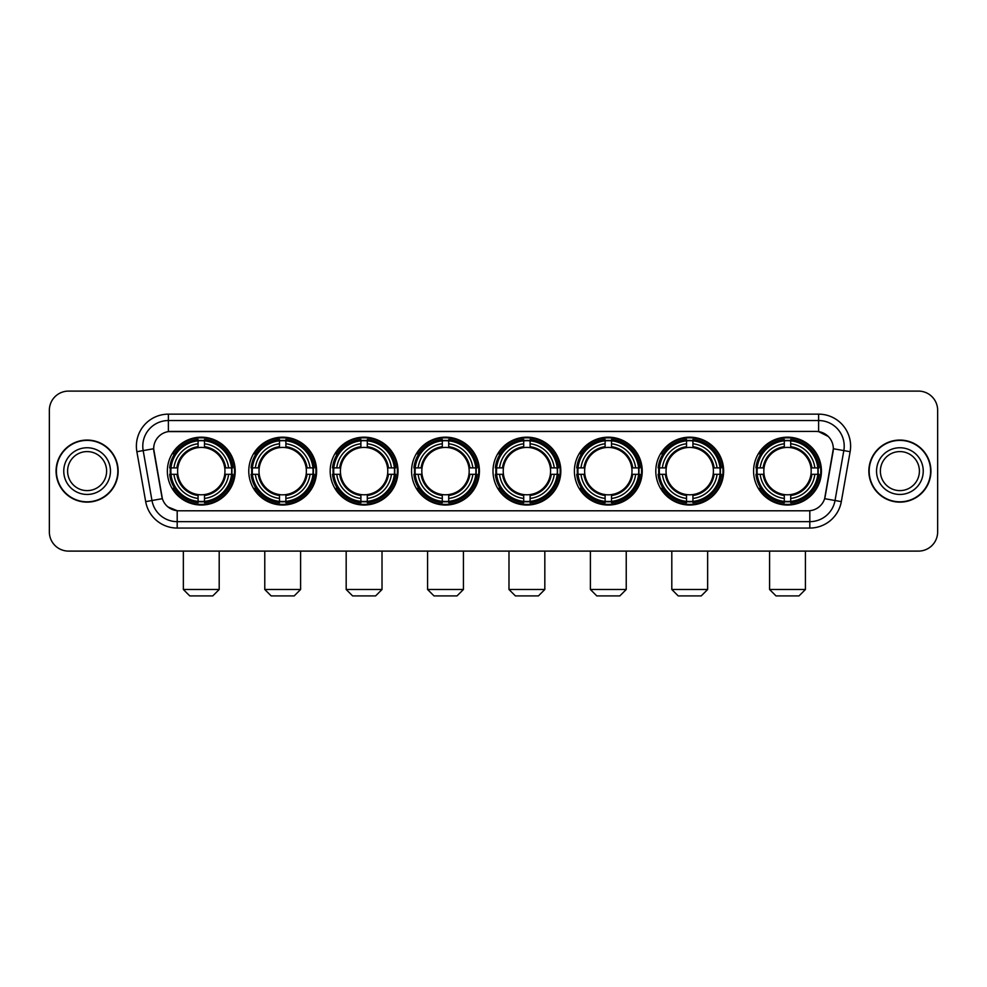 <?xml version="1.0" encoding="UTF-8"?>
<svg xmlns="http://www.w3.org/2000/svg" width="987" height="987" viewBox="0 0 987 987"><rect width="100%" height="100%" fill="white"/><g stroke="black" fill="none" stroke-linecap="round" stroke-linejoin="round"><path stroke-width="1.48" d="M492.994 471.095A33.916 33.916 0 0 0 526.91 505.023A33.916 33.916 0 0 0 560.826 471.095A33.916 33.916 0 0 0 526.91 437.179A33.916 33.916 0 0 0 492.994 471.095M248.773 471.095A33.916 33.916 0 0 0 282.689 505.023A33.916 33.916 0 0 0 316.605 471.095A33.916 33.916 0 0 0 282.689 437.179A33.916 33.916 0 0 0 248.773 471.095M330.176 471.095A33.916 33.916 0 0 0 364.092 505.023A33.916 33.916 0 0 0 398.02 471.095A33.916 33.916 0 0 0 364.092 437.179A33.916 33.916 0 0 0 330.176 471.095M411.579 471.095A33.916 33.916 0 0 0 445.507 505.023A33.916 33.916 0 0 0 479.423 471.095A33.916 33.916 0 0 0 445.507 437.179A33.916 33.916 0 0 0 411.579 471.095M574.397 471.095A33.916 33.916 0 0 0 608.313 505.023A33.916 33.916 0 0 0 642.229 471.095A33.916 33.916 0 0 0 608.313 437.179A33.916 33.916 0 0 0 574.397 471.095M655.8 471.095A33.916 33.916 0 0 0 689.716 505.023A33.916 33.916 0 0 0 723.644 471.095A33.916 33.916 0 0 0 689.716 437.179A33.916 33.916 0 0 0 655.8 471.095M753.587 471.095A33.916 33.916 0 0 0 787.515 505.023A33.916 33.916 0 0 0 821.431 471.095A33.916 33.916 0 0 0 787.515 437.179A33.916 33.916 0 0 0 753.587 471.095M167.358 471.095A33.916 33.916 0 0 0 201.286 505.023A33.916 33.916 0 0 0 235.202 471.095A33.916 33.916 0 0 0 201.286 437.179A33.916 33.916 0 0 0 167.358 471.095M145.681 501.618L136.872 451.701A32.003 32.003 0 0 1 168.382 414.145L818.618 414.145A32.003 32.003 0 0 1 850.128 451.701L841.319 501.618A32.003 32.003 0 0 1 809.809 528.057L177.191 528.057A32.003 32.003 0 0 1 145.681 501.618L151.973 500.508L143.177 450.59A25.6 25.6 0 0 1 168.382 420.536L818.618 420.536A25.6 25.6 0 0 1 843.823 450.59L835.027 500.508A25.6 25.6 0 0 1 809.809 521.654L177.191 521.654A25.6 25.6 0 0 1 151.973 500.508L162.361 498.669L153.664 448.74A17.285 17.285 0 0 0 153.935 451.701L161.831 496.498A17.285 17.285 0 0 0 178.844 510.785L808.156 510.785A17.285 17.285 0 0 0 825.169 496.498L833.065 451.701A17.285 17.285 0 0 0 816.052 431.418L170.948 431.418A17.285 17.285 0 0 0 153.664 448.703L153.861 446.136M170.406 474.303A31.041 31.041 0 0 1 170.406 467.9M756.634 474.303A31.041 31.041 0 0 1 756.634 467.9M658.847 474.303A31.041 31.041 0 0 1 658.847 467.9M577.444 474.303A31.041 31.041 0 0 1 577.444 467.9M414.626 474.303A31.041 31.041 0 0 1 414.626 467.9M333.224 474.303A31.041 31.041 0 0 1 333.224 467.9M251.821 474.303A31.041 31.041 0 0 1 251.821 467.9M496.029 474.303A31.041 31.041 0 0 1 496.029 467.9M56.074 471.095A31.041 31.041 0 0 0 87.115 502.136A31.041 31.041 0 0 0 118.144 471.095A31.041 31.041 0 0 0 87.115 440.066A31.041 31.041 0 0 0 56.074 471.095M868.856 471.095A31.041 31.041 0 0 0 899.885 502.136A31.041 31.041 0 0 0 930.926 471.095A31.041 31.041 0 0 0 899.885 440.066A31.041 31.041 0 0 0 868.856 471.095M168.382 414.145L168.382 431.615L816.052 431.418L818.618 431.615L828.266 436.476M808.156 510.785L178.844 510.785M177.191 528.057L177.191 510.698L167.963 506.923M850.128 451.701L833.336 448.74L824.638 498.669L841.319 501.618M937.65 410.296A19.197 19.197 0 0 0 918.453 391.099L68.547 391.099A19.197 19.197 0 0 0 49.35 410.296L49.35 531.894A19.197 19.197 0 0 0 68.547 551.104L918.453 551.104A19.197 19.197 0 0 0 937.65 531.894L937.65 410.296L937.65 531.894M49.35 410.296L49.35 531.894M918.453 391.099L68.547 391.099M68.547 551.104L918.453 551.104M106.621 471.095A19.506 19.506 0 0 0 87.115 451.59A19.506 19.506 0 0 0 67.597 471.095A19.506 19.506 0 0 0 87.115 490.613A19.506 19.506 0 0 0 106.621 471.095A19.506 19.506 0 0 1 87.115 490.613A19.506 19.506 0 0 1 67.597 471.095M117.823 471.095A30.72 30.72 0 0 0 87.115 440.387A30.72 30.72 0 0 0 56.395 471.095A30.72 30.72 0 0 0 87.115 501.815A30.72 30.72 0 0 0 117.823 471.095M919.403 471.095A19.506 19.506 0 0 0 899.885 451.59A19.506 19.506 0 0 0 880.379 471.095A19.506 19.506 0 0 0 899.885 490.613A19.506 19.506 0 0 0 919.403 471.095A19.506 19.506 0 0 1 899.885 490.613A19.506 19.506 0 0 1 880.379 471.095M930.605 471.095A30.72 30.72 0 0 0 899.885 440.387A30.72 30.72 0 0 0 869.177 471.095A30.72 30.72 0 0 0 899.885 501.815A30.72 30.72 0 0 0 930.605 471.095M212.797 595.901L189.763 595.901L183.36 589.498L219.2 589.498L212.797 595.901M224.74 474.303A23.676 23.676 0 0 0 204.482 447.642L204.482 446.692L204.482 447.642A23.676 23.676 0 0 0 177.82 474.303A23.676 23.676 0 0 0 224.74 474.303L225.69 474.303L224.74 474.303A23.676 23.676 0 0 1 204.482 494.561L204.482 498.435A27.525 27.525 0 0 0 228.614 474.303L232.87 474.303A31.744 31.744 0 0 1 204.482 502.679L204.482 501.396A30.461 30.461 0 0 0 231.575 474.303M171.047 474.303A30.4 30.4 0 0 1 171.047 467.9M204.482 440.868A30.4 30.4 0 0 0 198.079 440.868M231.513 467.9A30.4 30.4 0 0 1 231.513 474.303M232.87 467.9A31.744 31.744 0 0 0 204.482 439.523L204.482 440.807A30.461 30.461 0 0 1 231.575 467.9L232.87 467.9M169.702 474.303A31.744 31.744 0 0 0 198.079 502.679L198.079 501.396A30.461 30.461 0 0 1 170.985 474.303L169.702 474.303M231.575 467.9L228.614 467.9A27.525 27.525 0 0 0 204.482 443.768L204.482 440.807M204.482 501.396L204.482 498.435M170.985 474.303L173.946 474.303A27.525 27.525 0 0 0 198.079 498.435L198.079 501.396M204.482 443.768L204.482 446.692A24.613 24.613 0 0 1 225.69 467.9L228.614 467.9M228.614 474.303L225.69 474.303A24.613 24.613 0 0 1 204.482 495.511L204.482 494.561M198.079 498.435L198.079 494.561A23.676 23.676 0 0 1 177.82 474.303L173.946 474.303M224.74 467.9L225.69 467.9M204.482 501.334A30.4 30.4 0 0 1 198.079 501.334M198.079 439.523A31.744 31.744 0 0 0 169.702 467.9L170.985 467.9A30.461 30.461 0 0 1 198.079 440.807L198.079 439.523M198.079 440.807L198.079 443.768A27.525 27.525 0 0 0 173.946 467.9L170.985 467.9M173.946 467.9L176.87 467.9A24.613 24.613 0 0 1 198.079 446.692L198.079 443.768M176.87 467.9L177.82 467.9L176.87 467.9M198.079 494.561L198.079 495.511A24.613 24.613 0 0 1 176.87 474.303M174.65 453.823L172.836 453.823A33.274 33.274 0 0 1 234.561 471.095A33.274 33.274 0 0 1 172.836 488.38L174.65 488.38M294.212 595.901L271.166 595.901L264.775 589.498L300.603 589.498L294.212 595.901M306.155 474.303A23.676 23.676 0 0 0 285.885 447.642L285.885 446.692L285.885 447.642A23.676 23.676 0 0 0 259.223 474.303A23.676 23.676 0 0 0 306.155 474.303L307.093 474.303L306.155 474.303A23.676 23.676 0 0 1 285.885 494.561L285.885 498.435A27.525 27.525 0 0 0 310.017 474.303L314.273 474.303A31.744 31.744 0 0 1 285.885 502.679L285.885 501.396A30.461 30.461 0 0 0 312.978 474.303M252.462 474.303A30.4 30.4 0 0 1 252.462 467.9M285.885 440.868A30.4 30.4 0 0 0 279.494 440.868M312.916 467.9A30.4 30.4 0 0 1 312.916 474.303M314.273 467.9A31.744 31.744 0 0 0 285.885 439.523L285.885 440.807A30.461 30.461 0 0 1 312.978 467.9L314.273 467.9M251.105 474.303A31.744 31.744 0 0 0 279.494 502.679L279.494 501.396A30.461 30.461 0 0 1 252.388 474.303L251.105 474.303M312.978 467.9L310.017 467.9A27.525 27.525 0 0 0 285.885 443.768L285.885 440.807M285.885 501.396L285.885 498.435M252.388 474.303L255.362 474.303A27.525 27.525 0 0 0 279.494 498.435L279.494 501.396M285.885 443.768L285.885 446.692A24.613 24.613 0 0 1 307.093 467.9L310.017 467.9M310.017 474.303L307.093 474.303A24.613 24.613 0 0 1 285.885 495.511L285.885 494.561M279.494 498.435L279.494 494.561A23.676 23.676 0 0 1 259.223 474.303L255.362 474.303M306.155 467.9L307.093 467.9M285.885 501.334A30.4 30.4 0 0 1 279.494 501.334M279.494 439.523A31.744 31.744 0 0 0 251.105 467.9L252.388 467.9A30.461 30.461 0 0 1 279.494 440.807L279.494 439.523M279.494 440.807L279.494 443.768A27.525 27.525 0 0 0 255.362 467.9L252.388 467.9M255.362 467.9L258.286 467.9A24.613 24.613 0 0 1 279.494 446.692L279.494 443.768M258.286 467.9L259.223 467.9L258.286 467.9M279.494 494.561L279.494 495.511A24.613 24.613 0 0 1 258.286 474.303M256.065 453.823L254.251 453.823A33.274 33.274 0 0 1 315.963 471.095A33.274 33.274 0 0 1 254.251 488.38L256.065 488.38M375.615 595.901L352.581 595.901L346.178 589.498L382.018 589.498L375.615 595.901M387.558 474.303A23.676 23.676 0 0 0 367.3 447.642L367.3 446.692L367.3 447.642A23.676 23.676 0 0 0 340.638 474.303A23.676 23.676 0 0 0 387.558 474.303L388.508 474.303L387.558 474.303A23.676 23.676 0 0 1 367.3 494.561L367.3 498.435A27.525 27.525 0 0 0 391.432 474.303L395.676 474.303A31.744 31.744 0 0 1 367.3 502.679L367.3 501.396A30.461 30.461 0 0 0 394.393 474.303M333.865 474.303A30.4 30.4 0 0 1 333.865 467.9M367.3 440.868A30.4 30.4 0 0 0 360.897 440.868M394.331 467.9A30.4 30.4 0 0 1 394.331 474.303M395.676 467.9A31.744 31.744 0 0 0 367.3 439.523L367.3 440.807A30.461 30.461 0 0 1 394.393 467.9L395.676 467.9M332.508 474.303A31.744 31.744 0 0 0 360.897 502.679L360.897 501.396A30.461 30.461 0 0 1 333.803 474.303L332.508 474.303M394.393 467.9L391.432 467.9A27.525 27.525 0 0 0 367.3 443.768L367.3 440.807M367.3 501.396L367.3 498.435M333.803 474.303L336.764 474.303A27.525 27.525 0 0 0 360.897 498.435L360.897 501.396M367.3 443.768L367.3 446.692A24.613 24.613 0 0 1 388.508 467.9L391.432 467.9M391.432 474.303L388.508 474.303A24.613 24.613 0 0 1 367.3 495.511L367.3 494.561M360.897 498.435L360.897 494.561A23.676 23.676 0 0 1 340.638 474.303L336.764 474.303M387.558 467.9L388.508 467.9M367.3 501.334A30.4 30.4 0 0 1 360.897 501.334M360.897 439.523A31.744 31.744 0 0 0 332.508 467.9L333.803 467.9A30.461 30.461 0 0 1 360.897 440.807L360.897 439.523M360.897 440.807L360.897 443.768A27.525 27.525 0 0 0 336.764 467.9L333.803 467.9M336.764 467.9L339.688 467.9A24.613 24.613 0 0 1 360.897 446.692L360.897 443.768M339.688 467.9L340.638 467.9L339.688 467.9M360.897 494.561L360.897 495.511A24.613 24.613 0 0 1 339.688 474.303M337.468 453.823L335.654 453.823A33.274 33.274 0 0 1 397.379 471.095A33.274 33.274 0 0 1 335.654 488.38L337.468 488.38M457.018 595.901L433.984 595.901L427.581 589.498L463.421 589.498L457.018 595.901M468.961 474.303A23.676 23.676 0 0 0 448.703 447.642L448.703 446.692L448.703 447.642A23.676 23.676 0 0 0 422.041 474.303A23.676 23.676 0 0 0 468.961 474.303L469.911 474.303L468.961 474.303A23.676 23.676 0 0 1 448.703 494.561L448.703 498.435A27.525 27.525 0 0 0 472.835 474.303L477.079 474.303A31.744 31.744 0 0 1 448.703 502.679L448.703 501.396A30.461 30.461 0 0 0 475.796 474.303M415.268 474.303A30.4 30.4 0 0 1 415.268 467.9M448.703 440.868A30.4 30.4 0 0 0 442.299 440.868M475.734 467.9A30.4 30.4 0 0 1 475.734 474.303M477.079 467.9A31.744 31.744 0 0 0 448.703 439.523L448.703 440.807A30.461 30.461 0 0 1 475.796 467.9L477.079 467.9M413.923 474.303A31.744 31.744 0 0 0 442.299 502.679L442.299 501.396A30.461 30.461 0 0 1 415.206 474.303L413.923 474.303M475.796 467.9L472.835 467.9A27.525 27.525 0 0 0 448.703 443.768L448.703 440.807M448.703 501.396L448.703 498.435M415.206 474.303L418.167 474.303A27.525 27.525 0 0 0 442.299 498.435L442.299 501.396M448.703 443.768L448.703 446.692A24.613 24.613 0 0 1 469.911 467.9L472.835 467.9M472.835 474.303L469.911 474.303A24.613 24.613 0 0 1 448.703 495.511L448.703 494.561M442.299 498.435L442.299 494.561A23.676 23.676 0 0 1 422.041 474.303L418.167 474.303M468.961 467.9L469.911 467.9M448.703 501.334A30.4 30.4 0 0 1 442.299 501.334M442.299 439.523A31.744 31.744 0 0 0 413.923 467.9L415.206 467.9A30.461 30.461 0 0 1 442.299 440.807L442.299 439.523M442.299 440.807L442.299 443.768A27.525 27.525 0 0 0 418.167 467.9L415.206 467.9M418.167 467.9L421.091 467.9A24.613 24.613 0 0 1 442.299 446.692L442.299 443.768M421.091 467.9L422.041 467.9L421.091 467.9M442.299 494.561L442.299 495.511A24.613 24.613 0 0 1 421.091 474.303M418.87 453.823L417.057 453.823A33.274 33.274 0 0 1 478.781 471.095A33.274 33.274 0 0 1 417.057 488.38L418.87 488.38M538.421 595.901L515.387 595.901L508.984 589.498L544.824 589.498L538.421 595.901M550.364 474.303A23.676 23.676 0 0 0 530.105 447.642L530.105 446.692L530.105 447.642A23.676 23.676 0 0 0 503.444 474.303A23.676 23.676 0 0 0 550.364 474.303L551.314 474.303L550.364 474.303A23.676 23.676 0 0 1 530.105 494.561L530.105 498.435A27.525 27.525 0 0 0 554.238 474.303L558.494 474.303A31.744 31.744 0 0 1 530.105 502.679L530.105 501.396A30.461 30.461 0 0 0 557.199 474.303M496.671 474.303A30.4 30.4 0 0 1 496.671 467.9M530.105 440.868A30.4 30.4 0 0 0 523.702 440.868M557.137 467.9A30.4 30.4 0 0 1 557.137 474.303M558.494 467.9A31.744 31.744 0 0 0 530.105 439.523L530.105 440.807A30.461 30.461 0 0 1 557.199 467.9L558.494 467.9M495.326 474.303A31.744 31.744 0 0 0 523.702 502.679L523.702 501.396A30.461 30.461 0 0 1 496.609 474.303L495.326 474.303M557.199 467.9L554.238 467.9A27.525 27.525 0 0 0 530.105 443.768L530.105 440.807M530.105 501.396L530.105 498.435M496.609 474.303L499.57 474.303A27.525 27.525 0 0 0 523.702 498.435L523.702 501.396M530.105 443.768L530.105 446.692A24.613 24.613 0 0 1 551.314 467.9L554.238 467.9M554.238 474.303L551.314 474.303A24.613 24.613 0 0 1 530.105 495.511L530.105 494.561M523.702 498.435L523.702 494.561A23.676 23.676 0 0 1 503.444 474.303L499.57 474.303M550.364 467.9L551.314 467.9M530.105 501.334A30.4 30.4 0 0 1 523.702 501.334M523.702 439.523A31.744 31.744 0 0 0 495.326 467.9L496.609 467.9A30.461 30.461 0 0 1 523.702 440.807L523.702 439.523M523.702 440.807L523.702 443.768A27.525 27.525 0 0 0 499.57 467.9L496.609 467.9M499.57 467.9L502.494 467.9A24.613 24.613 0 0 1 523.702 446.692L523.702 443.768M502.494 467.9L503.444 467.9L502.494 467.9M523.702 494.561L523.702 495.511A24.613 24.613 0 0 1 502.494 474.303M500.273 453.823L498.46 453.823A33.274 33.274 0 0 1 560.184 471.095A33.274 33.274 0 0 1 498.46 488.38L500.273 488.38M619.836 595.901L596.79 595.901L590.399 589.498L626.239 589.498L619.836 595.901M631.779 474.303A23.676 23.676 0 0 0 611.508 447.642L611.508 446.692L611.508 447.642A23.676 23.676 0 0 0 584.847 474.303A23.676 23.676 0 0 0 631.779 474.303L632.716 474.303L631.779 474.303A23.676 23.676 0 0 1 611.508 494.561L611.508 498.435A27.525 27.525 0 0 0 635.64 474.303L639.897 474.303A31.744 31.744 0 0 1 611.508 502.679L611.508 501.396A30.461 30.461 0 0 0 638.614 474.303M578.086 474.303A30.4 30.4 0 0 1 578.086 467.9M611.508 440.868A30.4 30.4 0 0 0 605.117 440.868M638.54 467.9A30.4 30.4 0 0 1 638.54 474.303M639.897 467.9A31.744 31.744 0 0 0 611.508 439.523L611.508 440.807A30.461 30.461 0 0 1 638.614 467.9L639.897 467.9M576.729 474.303A31.744 31.744 0 0 0 605.117 502.679L605.117 501.396A30.461 30.461 0 0 1 578.024 474.303L576.729 474.303M638.614 467.9L635.64 467.9A27.525 27.525 0 0 0 611.508 443.768L611.508 440.807M611.508 501.396L611.508 498.435M578.024 474.303L580.985 474.303A27.525 27.525 0 0 0 605.117 498.435L605.117 501.396M611.508 443.768L611.508 446.692A24.613 24.613 0 0 1 632.716 467.9L635.64 467.9M635.64 474.303L632.716 474.303A24.613 24.613 0 0 1 611.508 495.511L611.508 494.561M605.117 498.435L605.117 494.561A23.676 23.676 0 0 1 584.847 474.303L580.985 474.303M631.779 467.9L632.716 467.9M611.508 501.334A30.4 30.4 0 0 1 605.117 501.334M605.117 439.523A31.744 31.744 0 0 0 576.729 467.9L578.024 467.9A30.461 30.461 0 0 1 605.117 440.807L605.117 439.523M605.117 440.807L605.117 443.768A27.525 27.525 0 0 0 580.985 467.9L578.024 467.9M580.985 467.9L583.909 467.9A24.613 24.613 0 0 1 605.117 446.692L605.117 443.768M583.909 467.9L584.847 467.9L583.909 467.9M605.117 494.561L605.117 495.511A24.613 24.613 0 0 1 583.909 474.303M581.688 453.823L579.875 453.823A33.274 33.274 0 0 1 641.587 471.095A33.274 33.274 0 0 1 579.875 488.38L581.688 488.38M701.239 595.901L678.205 595.901L671.802 589.498L707.642 589.498L701.239 595.901M713.182 474.303A23.676 23.676 0 0 0 692.923 447.642L692.923 446.692L692.923 447.642A23.676 23.676 0 0 0 666.262 474.303A23.676 23.676 0 0 0 713.182 474.303L714.132 474.303L713.182 474.303A23.676 23.676 0 0 1 692.923 494.561L692.923 498.435A27.525 27.525 0 0 0 717.056 474.303L721.3 474.303A31.744 31.744 0 0 1 692.923 502.679L692.923 501.396A30.461 30.461 0 0 0 720.016 474.303M659.489 474.303A30.4 30.4 0 0 1 659.489 467.9M692.923 440.868A30.4 30.4 0 0 0 686.52 440.868M719.955 467.9A30.4 30.4 0 0 1 719.955 474.303M721.3 467.9A31.744 31.744 0 0 0 692.923 439.523L692.923 440.807A30.461 30.461 0 0 1 720.016 467.9L721.3 467.9M658.144 474.303A31.744 31.744 0 0 0 686.52 502.679L686.52 501.396A30.461 30.461 0 0 1 659.427 474.303L658.144 474.303M720.016 467.9L717.056 467.9A27.525 27.525 0 0 0 692.923 443.768L692.923 440.807M692.923 501.396L692.923 498.435M659.427 474.303L662.388 474.303A27.525 27.525 0 0 0 686.52 498.435L686.52 501.396M692.923 443.768L692.923 446.692A24.613 24.613 0 0 1 714.132 467.9L717.056 467.9M717.056 474.303L714.132 474.303A24.613 24.613 0 0 1 692.923 495.511L692.923 494.561M686.52 498.435L686.52 494.561A23.676 23.676 0 0 1 666.262 474.303L662.388 474.303M713.182 467.9L714.132 467.9M692.923 501.334A30.4 30.4 0 0 1 686.52 501.334M686.52 439.523A31.744 31.744 0 0 0 658.144 467.9L659.427 467.9A30.461 30.461 0 0 1 686.52 440.807L686.52 439.523M686.52 440.807L686.52 443.768A27.525 27.525 0 0 0 662.388 467.9L659.427 467.9M662.388 467.9L665.312 467.9A24.613 24.613 0 0 1 686.52 446.692L686.52 443.768M665.312 467.9L666.262 467.9L665.312 467.9M686.52 494.561L686.52 495.511A24.613 24.613 0 0 1 665.312 474.303M663.091 453.823L661.278 453.823A33.274 33.274 0 0 1 723.002 471.095A33.274 33.274 0 0 1 661.278 488.38L663.091 488.38M799.026 595.901L775.992 595.901L769.589 589.498L805.429 589.498L799.026 595.901M810.969 474.303A23.676 23.676 0 0 0 790.71 447.642L790.71 446.692L790.71 447.642A23.676 23.676 0 0 0 764.049 474.303A23.676 23.676 0 0 0 810.969 474.303L811.919 474.303L810.969 474.303A23.676 23.676 0 0 1 790.71 494.561L790.71 498.435A27.525 27.525 0 0 0 814.843 474.303L819.087 474.303A31.744 31.744 0 0 1 790.71 502.679L790.71 501.396A30.461 30.461 0 0 0 817.804 474.303M757.276 474.303A30.4 30.4 0 0 1 757.276 467.9M790.71 440.868A30.4 30.4 0 0 0 784.307 440.868M817.742 467.9A30.4 30.4 0 0 1 817.742 474.303M819.087 467.9A31.744 31.744 0 0 0 790.71 439.523L790.71 440.807A30.461 30.461 0 0 1 817.804 467.9L819.087 467.9M755.931 474.303A31.744 31.744 0 0 0 784.307 502.679L784.307 501.396A30.461 30.461 0 0 1 757.214 474.303L755.931 474.303M817.804 467.9L814.843 467.9A27.525 27.525 0 0 0 790.71 443.768L790.71 440.807M790.71 501.396L790.71 498.435M757.214 474.303L760.175 474.303A27.525 27.525 0 0 0 784.307 498.435L784.307 501.396M790.71 443.768L790.71 446.692A24.613 24.613 0 0 1 811.919 467.9L814.843 467.9M814.843 474.303L811.919 474.303A24.613 24.613 0 0 1 790.71 495.511L790.71 494.561M784.307 498.435L784.307 494.561A23.676 23.676 0 0 1 764.049 474.303L760.175 474.303M810.969 467.9L811.919 467.9M790.71 501.334A30.4 30.4 0 0 1 784.307 501.334M784.307 439.523A31.744 31.744 0 0 0 755.931 467.9L757.214 467.9A30.461 30.461 0 0 1 784.307 440.807L784.307 439.523M784.307 440.807L784.307 443.768A27.525 27.525 0 0 0 760.175 467.9L757.214 467.9M760.175 467.9L763.099 467.9A24.613 24.613 0 0 1 784.307 446.692L784.307 443.768M763.099 467.9L764.049 467.9L763.099 467.9M784.307 494.561L784.307 495.511A24.613 24.613 0 0 1 763.099 474.303M760.878 453.823L759.065 453.823A33.274 33.274 0 0 1 820.789 471.095A33.274 33.274 0 0 1 759.065 488.38L760.878 488.38M818.618 414.145L818.618 431.615M136.872 451.701L143.177 450.59A25.6 25.6 0 0 1 142.782 446.136M143.177 450.59L153.664 448.74M809.809 510.698L809.809 528.057M110.458 471.095A23.343 23.343 0 0 0 87.115 447.753A23.343 23.343 0 0 0 63.76 471.095A23.343 23.343 0 0 0 87.115 494.45A23.343 23.343 0 0 0 110.458 471.095M923.24 471.095A23.343 23.343 0 0 0 899.885 447.753A23.343 23.343 0 0 0 876.542 471.095A23.343 23.343 0 0 0 899.885 494.45A23.343 23.343 0 0 0 923.24 471.095M198.079 501.618A30.683 30.683 0 0 0 204.482 501.618M231.797 474.303A30.683 30.683 0 0 0 231.797 467.9M204.482 440.584A30.683 30.683 0 0 0 198.079 440.584M279.494 501.618A30.683 30.683 0 0 0 285.885 501.618M313.212 474.303A30.683 30.683 0 0 0 313.212 467.9M285.885 440.584A30.683 30.683 0 0 0 279.494 440.584M360.897 501.618A30.683 30.683 0 0 0 367.3 501.618M394.615 474.303A30.683 30.683 0 0 0 394.615 467.9M367.3 440.584A30.683 30.683 0 0 0 360.897 440.584M442.299 501.618A30.683 30.683 0 0 0 448.703 501.618M476.018 474.303A30.683 30.683 0 0 0 476.018 467.9M448.703 440.584A30.683 30.683 0 0 0 442.299 440.584M523.702 501.618A30.683 30.683 0 0 0 530.105 501.618M557.421 474.303A30.683 30.683 0 0 0 557.421 467.9M530.105 440.584A30.683 30.683 0 0 0 523.702 440.584M605.117 501.618A30.683 30.683 0 0 0 611.508 501.618M638.836 474.303A30.683 30.683 0 0 0 638.836 467.9M611.508 440.584A30.683 30.683 0 0 0 605.117 440.584M686.52 501.618A30.683 30.683 0 0 0 692.923 501.618M720.239 474.303A30.683 30.683 0 0 0 720.239 467.9M692.923 440.584A30.683 30.683 0 0 0 686.52 440.584M784.307 501.618A30.683 30.683 0 0 0 790.71 501.618M818.026 474.303A30.683 30.683 0 0 0 818.026 467.9M790.71 440.584A30.683 30.683 0 0 0 784.307 440.584M219.2 551.104L219.2 589.498M183.36 551.104L183.36 589.498M300.603 551.104L300.603 589.498M264.775 551.104L264.775 589.498M382.018 551.104L382.018 589.498M346.178 551.104L346.178 589.498M463.421 551.104L463.421 589.498M427.581 551.104L427.581 589.498M544.824 551.104L544.824 589.498M508.984 551.104L508.984 589.498M626.239 551.104L626.239 589.498M590.399 551.104L590.399 589.498M707.642 551.104L707.642 589.498M671.802 551.104L671.802 589.498M805.429 551.104L805.429 589.498M769.589 551.104L769.589 589.498"/></g></svg>
